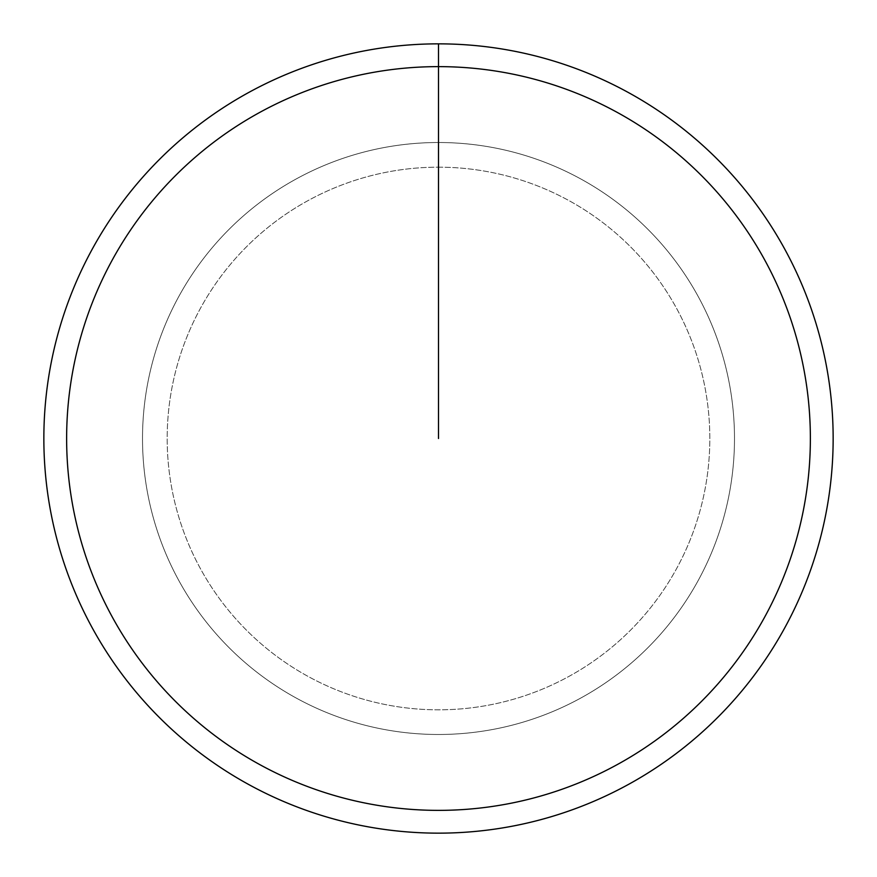<?xml version="1.0" encoding="UTF-8"?>
<svg xmlns="http://www.w3.org/2000/svg" width="877" height="877" viewBox="0 0 877 877"><rect width="100%" height="100%" fill="white"/><g stroke="black" fill="none" stroke-linecap="round" stroke-linejoin="round"><path stroke-width="0.66" stroke-dasharray="4.38 3.29" d="M438.5 167.178A271.322 271.322 0 0 1 709.822 438.5A271.322 271.322 0 0 1 438.5 709.822A271.322 271.322 0 0 1 167.178 438.5A271.322 271.322 0 0 1 438.5 167.178A271.322 271.322 0 0 1 709.822 438.5A271.322 271.322 0 0 1 438.5 709.822A271.322 271.322 0 0 1 167.178 438.5A271.322 271.322 0 0 1 438.5 167.178L438.5 43.85A394.65 394.65 0 0 1 833.15 438.5A394.65 394.65 0 0 1 438.5 833.15A394.65 394.65 0 0 1 43.85 438.5A394.65 394.65 0 0 1 438.5 43.85L438.5 142.512A295.988 295.988 0 0 1 734.487 438.5A295.988 295.988 0 0 1 438.5 734.487A295.988 295.988 0 0 1 142.512 438.5A295.988 295.988 0 0 1 438.5 142.512A295.988 295.988 0 0 1 734.487 438.5A295.988 295.988 0 0 1 438.5 734.487A295.988 295.988 0 0 1 142.512 438.5A295.988 295.988 0 0 1 438.5 142.512A295.988 295.988 0 0 1 734.487 438.5A295.988 295.988 0 0 1 438.5 734.487A295.988 295.988 0 0 1 142.512 438.5A295.988 295.988 0 0 1 438.5 142.512L438.5 167.178M438.5 142.512L438.5 438.5L438.5 142.512"/><path stroke-width="1.32" d="M438.5 43.85A394.65 394.65 0 0 1 833.15 438.5A394.65 394.65 0 0 1 438.5 833.15A394.65 394.65 0 0 1 43.85 438.5A394.65 394.65 0 0 1 438.5 43.85L438.5 66.63A371.87 371.87 0 0 1 810.37 438.5A371.87 371.87 0 0 1 438.5 810.37A371.87 371.87 0 0 1 66.63 438.5A371.87 371.87 0 0 1 438.5 66.63L438.5 438.5"/></g></svg>

